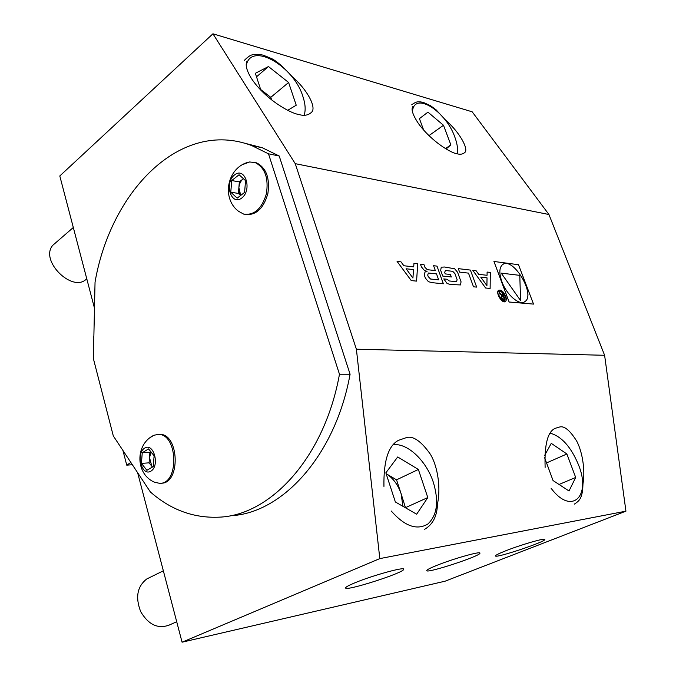 <?xml version="1.0" encoding="UTF-8"?>
<svg xmlns="http://www.w3.org/2000/svg" width="676" height="676" viewBox="0 0 676 676"><rect width="100%" height="100%" fill="white"/><g stroke="black" fill="none" stroke-linecap="round" stroke-linejoin="round"><path stroke-width="1.01" d="M94.479 308.197L59.801 175.963L212.94 33.8L472.178 111.81L548.946 214.512L604.606 355.28L625.934 511.166L445.087 581.191L182.072 642.2L137.617 472.676M247.053 61.178C245.101 64.642 246.529 70.372 251.345 78.382C265.423 99.685 291.111 113.585 298.446 114.388C304.056 116.145 308.501 115.359 311.788 112.022C316.638 107.019 306.634 88.539 291.195 75.873M413.087 106.259C410.755 108.844 412.546 114.633 418.478 123.607C431.964 142.053 451.729 153.3 456.841 153.714C459.984 154.669 462.545 154.331 464.513 152.717C469.372 150.004 459.798 131.972 444.816 119.475M212.94 33.8L295.243 163.66L548.946 214.512M295.243 163.66L356.387 349.205L604.606 355.28M436.181 508.411C441.42 493.235 438.783 468.24 430.367 454.23C421.317 441.403 413.433 435.826 406.715 437.507L398.426 440.363C388.328 445.695 383.495 461.04 383.943 486.407M582.492 486.052C585.644 473.352 582.94 452.59 576.628 440.972C569.91 430.333 564.249 425.677 559.627 427.004L555.503 428.238C547.797 431.153 544.332 444.2 545.126 467.361M356.387 349.205L379.811 558.604L625.934 511.166M93.82 338.465L93.33 336.589L93.871 336.183M130.857 462.452L126.75 465.156L122.931 450.469M379.811 558.604L182.072 642.2M126.75 465.156L132.361 464.733M436.535 565.491C430.139 568.077 426.869 569.775 426.717 570.578C425.753 574.008 481.337 555.79 479.926 553.137C480.763 550.957 452.65 558.925 436.535 565.491M505.775 550.779C498.998 553.467 495.576 555.173 495.491 555.9C494.967 558.722 546.445 541.56 544.788 539.448C545.253 537.724 520.85 544.788 505.775 550.779M354.79 582.856C348.943 585.289 345.892 586.937 345.63 587.807C343.957 592.049 404.62 572.665 403.69 569.285C405.152 566.454 372.045 575.589 354.79 582.856M271.642 99.921L270.789 97.336L288.601 82.48L296.232 105.219L287.739 110.281M256.508 76.819L268.465 66.544L255.359 73.295L260.894 90.238M268.304 97.192L260.818 89.612L270.789 97.336M268.465 66.544L288.601 82.48M56.252 242.287L52.753 245.32C39.242 260.784 73.253 293.739 86.739 278.681M402.913 506.316L401.088 493.649L405.507 507.803M427.798 497.57L416.653 514.208L395.367 501.981L385.852 472.845L397.708 456.968L418.368 469.457L427.798 497.57L405.668 507.575M396.55 479.833L401.088 493.649C397.927 484.641 392.993 478.025 386.3 473.792L396.55 479.833L418.368 469.457M149.261 577.752L146.76 578.977C137.211 586.455 135.192 597.356 140.709 611.67C148.483 624.751 157.99 629.221 169.211 625.063L176.706 621.743M559.052 484.464L575.69 477.45L569.006 490.987L553.044 480.535L550.458 473.53M551.168 475.439L546.554 462.916L566.877 453.985L575.69 477.45M544.493 457.373L553.044 480.535M566.877 453.985L551.27 443.355L544.526 455.616M445.509 148.602L450.858 144.892L446.118 148.965M450.858 144.892L443.498 125.28L427.95 112.157L419.424 118.63L423.649 130.071M428.956 135.623L443.498 125.28M113.289 435.885L93.381 358.618L95.046 282.12C110.703 191.325 180.365 118.596 251.616 145.526L268.499 153.815L339.47 374.234C324.548 457.263 270.746 515.197 219.37 517.157C193.835 518.34 170.825 509.941 150.342 491.934L113.289 435.885M243.859 142.999L262.339 147.765L279.205 156.004L350.084 374.225C335.212 456.368 281.537 513.76 230.186 515.763M350.084 374.225L339.47 374.234M279.205 156.004L268.499 153.815M239.355 194.308L238.991 190.936M150.866 452.734L151.061 452.007M151.204 452.185L149.506 457.542L151.821 466.254L152.514 467.015M152.455 467.048L149.092 462.832L149.911 452.244L142.247 452.751L148.559 448.906L154.111 455.801L153.275 466.567L146.903 470.327L141.428 463.406L142.247 452.751M149.092 462.832L141.428 463.406M154.998 482.368L159.671 483.332C179.486 484.117 177.949 433.527 158.235 434.415L153.925 435.26L150.875 437.135M160.972 483.213L161.057 483.205C180.872 483.991 179.334 433.451 159.62 434.338L158.159 434.415M144.672 448.095C135.597 453.495 141.673 476.656 150.816 471.214C160.102 465.882 153.756 442.324 144.672 448.095M149.911 452.244L150.816 451.703M243.428 178.709L243.014 179.013C240.648 181.007 239.279 183.889 238.881 187.666L240.724 195.398M249.63 161.97C227.609 166.245 220.689 197.95 238.56 211.292L243.63 214.081C254.193 215.585 261.764 208.867 266.361 193.936C268.778 178.227 265.077 167.783 255.241 162.612L249.655 161.97L243.14 164.403M245.996 214.529C256.432 215.205 263.725 208.174 267.899 193.429C270.003 178.05 266.243 167.859 256.618 162.874L254.108 162.265M234.53 174.923C223.976 183.137 231.082 206.324 241.738 198.06C252.562 189.855 245.109 166.288 234.53 174.923M231.716 180.56L239.067 174.746L245.549 180.644L244.594 192.415L237.175 198.144L230.778 192.195L231.716 180.56L239.346 181.886L243.411 178.701M240.622 195.482L238.417 193.437L239.346 181.886M238.417 193.437L230.778 192.195M476.622 287.106L473.504 286.801L468.485 273.129L459.579 272.107L458.311 268.642L470.403 270.079L476.665 287.114M480.729 277.109L486.923 285.635L487.024 277.819L480.729 277.109M485.622 288.01L472.803 270.358L476.115 270.755L478.709 274.338L487.066 275.293L487.109 272.056L490.311 272.436L490.125 288.458L485.622 288.01M493.945 261.468L518.492 264.713L533.525 304.099L509.121 302.028L493.945 261.468M533.525 304.099L509.155 302.011M501.888 281.672C506.62 294.998 519.785 306.127 525.049 301.504C536.186 294.339 512.307 255.612 502.361 264.764C499.201 267.814 499.04 273.459 501.888 281.672M524.491 301.859L525.015 301.521C535.806 294.668 513.507 257.125 502.944 264.358M501.237 273.146L519.793 275.36L520.562 300.541L501.254 273.172M460.525 284.934L450.926 284.545L447.166 283.599L443.76 278.909L447.208 279.272L449.143 280.946L456.494 281.715L457.128 279.695L454.931 273.636L452.726 271.321L445.357 270.476L444.698 272.487L445.205 273.907L450.427 274.481L451.331 276.991L442.738 276.061L440.676 270.324L441.259 267.189L444.597 267.012L454.644 268.769L457.567 272.251L461.049 281.799L460.525 284.934M428.407 273.011L436.519 273.898L438.656 279.864L430.544 279.027L428.246 276.636L427.688 275.073L428.407 273.011L436.519 273.898M424.917 267.274L427.215 269.665L435.336 270.586L433.586 265.71L437.009 266.116L443.355 283.793L432.361 282.695L428.449 281.715L425.373 278.098L424.351 275.2L424.993 271.98L427.071 271.718L426.911 271.27L424.469 270.51L421.393 266.885L420.43 264.147L423.953 264.57L424.917 267.274M412.926 278.039L413.518 269.597L406.09 268.769L412.926 278.039M417.726 263.834L416.568 281.123L411.253 280.591L397.065 261.384L400.978 261.849L403.859 265.744L413.712 266.876L413.957 263.386L417.726 263.834M505.285 301.597C502.048 303.87 495.271 292.48 498.575 290.334L498.778 290.198M505.699 296.215C506.586 298.767 506.51 300.516 505.479 301.471C503.003 302.248 500.646 300.271 498.398 295.539C497.528 293.012 497.595 291.272 498.609 290.317C501.085 289.522 503.451 291.491 505.699 296.215M499.015 295.598C498.719 289.556 500.747 289.742 505.099 296.164C505.411 302.223 503.383 302.037 499.015 295.598M501.693 291.888L502.217 291.939L505.234 300.009L503.4 299.848L501.085 297.482L501.423 295.353L498.575 291.584L502.369 295.387L503.028 295.446L501.693 291.888M504.364 299.012L503.383 296.392L502.167 296.282L501.609 297.524L503.012 298.893L504.364 299.012M292.818 77.292C284.182 67.744 277.337 61.626 272.293 58.939C265.702 56.007 261.705 54.553 260.285 54.57L256.187 54.325C253.094 55.043 251.303 53.328 244.374 60.358L249.148 56.142M304.175 115.199C305.789 110.154 305.383 103.96 302.941 96.626C293.933 66.071 250.948 41.135 246.258 65.479M391.235 511.014C404.637 526.207 416.822 530.559 427.79 524.069C437.22 515.315 439.062 501.364 433.316 482.233C426.37 460.914 407.915 443.186 393.567 444.647M551.058 488.19C571.575 515.898 591.551 496.336 578.495 464.818C571.051 447.005 561.672 436.468 550.357 433.223M445.771 120.32L436.088 109.825L430.646 105.769L423.404 102.439L420.624 101.907C418.385 102.152 417.616 100.572 411.709 104.805L414.244 102.946M457.23 153.807C458.083 149.269 457.289 143.701 454.838 137.101C445.864 110.915 413.94 90.871 412.445 111.675M462.942 153.782L464.513 152.717M52.753 245.32L73.312 227.499M424.655 529.283C432.953 524.466 437.237 515.839 437.507 503.409M146.76 578.977L163.347 570.806M574.262 504.169C580.245 500.477 580.397 497.916 581.284 496.252L582.619 491.215L582.991 483.526M262.339 147.765L251.616 145.526M159.62 434.338L158.235 434.415M153.984 435.234C134.549 444.309 135.42 475.245 155.387 482.529M256.618 162.874L255.241 162.612"/></g></svg>
